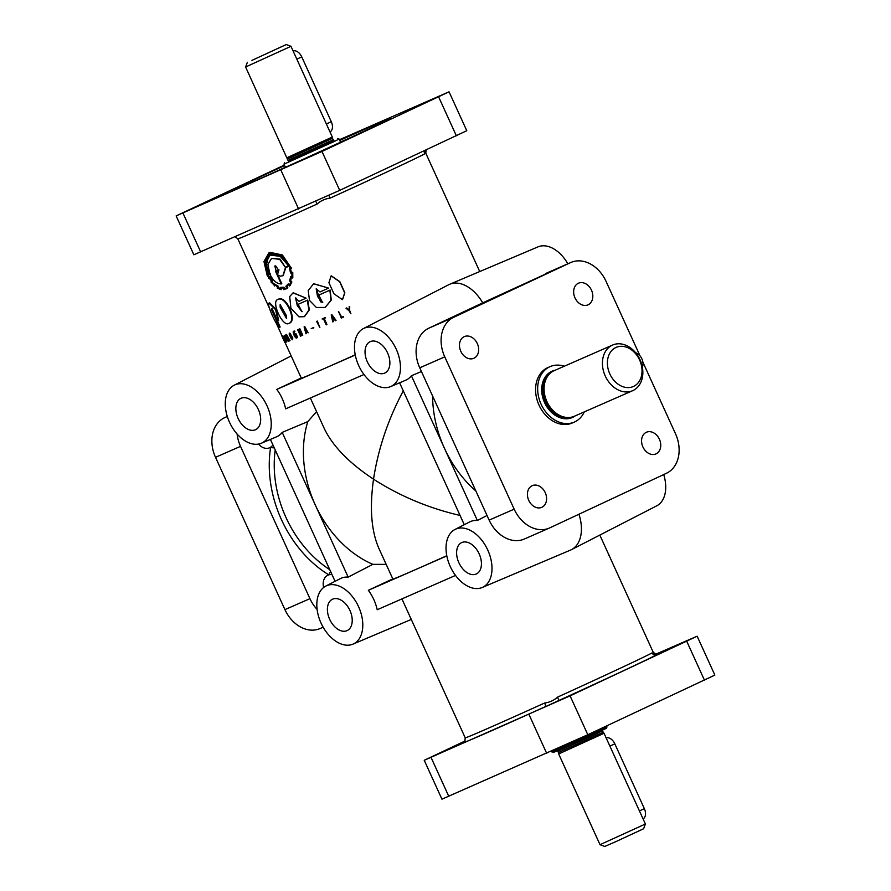 <?xml version="1.0" encoding="UTF-8"?>
<svg xmlns="http://www.w3.org/2000/svg" width="891" height="891" viewBox="0 0 891 891"><rect width="100%" height="100%" fill="white"/><g stroke="black" fill="none" stroke-linecap="round" stroke-linejoin="round"><path stroke-width="1.34" d="M612.963 563.914L623.288 586.59M286.702 318.198L280.71 306.927L280.465 304.555M280.13 307.195L286.445 318.41L286.501 315.793L280.142 304.611L280.13 307.195M278.282 299.287L278.393 299.231C285.978 294.854 297.772 320.682 289.319 323.21L288.751 323.478C297.26 320.96 285.443 295.066 277.814 299.499L278.17 299.331M342.523 299.621L344.85 292.76L339.85 281.69L331.252 275.809M344.672 292.849L339.671 281.768L331.14 275.865L328.924 282.67L333.936 293.774L342.434 299.666L344.672 292.849M284.106 336.998L286.301 340.652L283.928 336.052M286.479 341.609L286.301 340.652M287.08 340.407L286.445 340.696C284.63 336.408 283.806 335.15 283.973 336.943C285.777 341.242 286.601 342.489 286.445 340.696L286.69 342.066L287.08 340.407C285.265 336.119 284.441 334.86 284.608 336.653M292.627 338.012C292.248 339.193 291.402 338.034 290.065 334.526L289.898 333.902M289.464 334.804C290.8 338.313 291.658 339.471 292.025 338.29C290.7 334.782 289.842 333.613 289.464 334.804L289.475 333.78M292.048 339.326L292.025 338.29M292.237 339.783L292.849 338.023L289.853 333.045L289.263 333.312L289.241 334.793L292.237 339.783L292.259 338.302L289.263 333.312M632.632 390.704L574.283 416.275A24.926 19.179 -113.7 0 1 568.09 417.534A24.926 19.179 -113.7 0 1 546.907 401.574A24.926 19.179 -113.7 0 1 549.146 374.32A24.926 19.179 -113.7 0 1 554.28 370.611L612.629 345.04A24.926 19.179 -113.7 0 1 640.005 359.741A24.926 19.179 -113.7 0 1 632.632 390.704A24.926 19.179 -113.7 0 1 605.256 376.002A24.926 19.179 -113.7 0 1 612.629 345.04M600.022 844.69L604.744 846.45L616.127 841.516L643.625 828.73L645.396 824.008L600.022 844.69L558.679 753.953L604.042 733.282L603.229 732.291L558.412 752.516L603.229 732.291M551.897 751.959L606.983 726.856L606.459 728.27L568.87 745.745L553.311 752.483L551.574 751.269M339.738 140.433A85.469 1.036 155.5 0 1 372.16 125.999A85.469 1.036 155.5 0 1 390.369 118.436A85.469 1.036 155.5 0 1 338.97 142.916A85.469 1.036 155.5 0 1 253.033 181.731A85.469 1.036 155.5 0 1 234.834 189.315A85.469 1.036 155.5 0 1 284.652 165.537M655.821 654.974L657.892 653.983A3.564 3.564 38.1 0 1 653.17 652.223C653.704 653.66 653.337 653.894 652.045 652.925A3.564 3.519 -118.7 0 0 656.723 654.707L656.611 654.762M323.667 587.459A11.839 9.11 -113.7 0 1 327.866 575.241A11.839 9.11 -113.7 0 1 328.022 575.174A11.839 9.11 -113.7 0 1 328.824 574.873A3.564 1.526 121.5 0 1 330.717 571.755M315.704 201.388A3.564 0.568 -114.4 0 1 317.185 204.006C320.849 200.72 325.159 198.76 330.115 198.125L328.835 195.396M272.902 444.899A11.839 9.11 -113.7 0 1 270.652 447.215A11.839 9.11 -113.7 0 1 269.75 447.716A11.839 9.11 -113.7 0 1 269.594 447.794A11.839 9.11 -113.7 0 1 258.613 444.063M646.253 432.324A11.839 9.11 66.3 0 0 642.868 446.848A11.839 9.11 66.3 0 0 655.91 453.931A11.839 9.11 66.3 0 0 656.066 453.853A11.839 9.11 66.3 0 0 659.407 439.23A11.839 9.11 66.3 0 0 646.409 432.246A11.839 9.11 66.3 0 0 646.253 432.324M578.326 283.26A11.839 9.11 66.3 0 0 574.94 297.783A11.839 9.11 66.3 0 0 587.982 304.867A11.839 9.11 66.3 0 0 588.138 304.8A11.839 9.11 66.3 0 0 591.479 290.176A11.839 9.11 66.3 0 0 578.482 283.193A11.839 9.11 66.3 0 0 578.326 283.26M464.155 336.675A11.839 9.11 66.3 0 0 460.77 351.21A11.839 9.11 66.3 0 0 473.823 358.293A11.839 9.11 66.3 0 0 473.979 358.215A11.839 9.11 66.3 0 0 477.32 343.592A11.839 9.11 66.3 0 0 464.311 336.609A11.839 9.11 66.3 0 0 464.155 336.675M532.094 485.74A11.839 9.11 66.3 0 0 528.708 500.263A11.839 9.11 66.3 0 0 541.75 507.347A11.839 9.11 66.3 0 0 541.906 507.28A11.839 9.11 66.3 0 0 545.247 492.645A11.839 9.11 66.3 0 0 532.25 485.662A11.839 9.11 66.3 0 0 532.094 485.74M425.853 102.287L406.831 111.063L425.853 102.287M311.694 155.713L292.671 164.479L311.694 155.713M654.84 654.996A106.842 1.292 155.5 0 1 657.892 653.983L676.469 645.63L656.723 654.707A106.842 1.292 155.5 0 1 558.958 700.46L540.759 708.857L558.958 700.46L557.532 697.141C553.812 700.46 549.502 702.42 544.601 703.021A3.564 0.568 -114.4 0 1 545.57 706.541A106.842 1.292 155.5 0 1 486.23 733.093A106.842 1.292 155.5 0 1 463.476 742.515A3.564 3.564 -141.9 0 0 464.801 741.468L444.899 750.868L464.423 741.88M275.107 265.897L276.11 271.232L279.05 269.951M270.107 254.926L265.997 262.489L268.67 274.461L270.385 273.726M271.833 258.29L280.075 259.103L285.298 267.211L288.506 265.796L280.231 256.352L269.862 255.038L265.462 262.567L268.113 274.729L269.828 273.983L267.913 264.36L271.566 258.412L279.618 259.326L285.298 267.211M269.338 253.367L265.54 268.024M267.434 275.297L271.922 281.188L271.454 282.113L274.094 285.165L274.317 283.928L277.636 286.423L277.714 287.916L280.632 289.029L280.331 287.403L283.416 287.448L283.995 289.007L286.757 287.804L285.888 286.289L288.272 283.873L289.341 285.165L290.9 282.091L289.653 281.033L290.577 276.711L291.958 277.235L291.892 273.058L290.566 272.98L289.386 267.968L290.733 267.712L281.578 255.505L269.104 253.467L264.337 261.854L267.434 275.297L268.002 275.041L269.06 277.19M269.171 276.923L269.739 276.667L272.479 280.932L272.011 281.857L274.651 284.908M274.317 283.928L278.181 286.167L278.259 287.659L281.155 288.784M280.331 287.403L283.917 287.214L284.496 288.773L285.989 288.272M281.289 283.951L275.82 271.967L278.627 270.741L277.48 274.796L280.409 276.165L282.892 275.742L285.41 267.757L289.163 266.097L280.431 255.884L269.561 254.514L265.05 262.5L268.068 275.341L270.062 274.484C273.136 280.743 276.878 283.895 281.289 283.951L281.801 283.717L277.869 275.085M277.636 274.584L276.344 271.755M289.163 266.097L280.899 255.684L270.886 253.946L269.817 254.403M304.867 329.837L305.969 333.78L305.691 331.597L306.704 331.151L308.175 332.811L304.299 326.852L304.867 329.837M289.698 296.558L290.911 308.197L298.942 316.84L304.332 316.684L308.899 310.168L307.328 300.245L298.173 304.299L301.893 311.694L297.26 305.524L295.567 297.962L298.986 301.314L306.103 298.162L293.016 292.883L289.698 296.558M275.597 271.477L278.56 270.185L275.731 265.919L274.829 265.986L276.11 271.232M291.658 272.546L290.911 272.457L289.998 268.458L291.357 268.191L281.912 255.16L268.837 252.944L263.959 261.542L267.166 275.408L271.387 281.01L270.953 281.968L274.495 285.376M275.052 285.075L277.268 286.69L277.346 288.227L281.111 289.698L280.81 288.016L283.238 287.993L283.85 289.698L287.882 287.86L286.991 286.334L288.851 284.429M432.603 396.038A103.278 79.455 66.3 0 0 444.375 448.128A103.278 79.455 66.3 0 0 475.872 490.986M229.499 422.223A32.054 20.471 -115.1 0 0 261.397 443.228A32.054 20.471 -115.1 0 0 267.01 405.784A32.054 20.471 -115.1 0 0 234.233 385.19A32.054 20.471 -115.1 0 0 229.499 422.223M261.397 443.228L276.544 436.824A32.666 20.861 -115.1 0 0 282.202 432.38L307.807 421.599L316.561 411.62M363.962 374.521L285.643 408.846A32.666 20.861 -115.1 0 0 282.258 398.656A32.666 20.861 -115.1 0 0 276.778 389.4L301.236 377.973M446.825 555.906L414.872 569.906A103.278 1.247 -24.5 0 1 392.875 579.061L378.875 548.355C371.291 531.014 369.509 507.959 373.529 479.18C348.982 462.908 332.521 445.945 324.168 428.293L310.358 398.01M282.202 432.38L348.158 577.112L372.861 564.348A103.278 79.455 -113.7 0 1 315.18 504.752A103.278 79.455 -113.7 0 1 307.807 421.599M403.289 390.859C388.108 419.338 378.196 448.774 373.529 479.18C399.725 496.031 428.571 508.126 460.057 515.455M288.472 160.748L333.613 140.165M285.454 167.296L284.017 164.156L334.192 141.513L339.103 139.041L337.689 138.517M251.93 60.376L286.256 44.55L251.93 60.376M288.261 161.004L245.604 66.992L290.978 46.321L286.256 44.55M286.958 157.718L332.321 137.047L290.978 46.321M275.152 171.918A83.687 1.014 155.5 0 1 285.398 167.185M340.485 142.07A83.687 1.014 155.5 0 1 350.787 137.448M584.307 411.887A30.272 23.289 -113.7 0 1 574.35 422.078L572.267 422.991A30.272 23.289 -113.7 0 1 539.022 405.138A30.272 23.289 -113.7 0 1 547.564 367.727A30.272 23.289 -113.7 0 1 547.965 367.549L550.048 366.635A30.272 23.289 -113.7 0 1 564.293 366.223M574.35 422.078A30.272 23.289 -113.7 0 1 541.104 404.224A30.272 23.289 -113.7 0 1 550.048 366.635M635.706 352.814A8.899 5.691 64.9 0 1 641.843 358.783A8.899 5.691 64.9 0 1 642.344 367.137M639.604 359.986A21.373 16.439 -113.7 0 1 633.579 386.404A21.373 16.439 -113.7 0 1 609.823 373.919A21.373 16.439 -113.7 0 1 615.859 347.512A21.373 16.439 -113.7 0 1 639.604 359.986M321.061 623.132A32.054 20.471 -115.1 0 0 352.959 644.137A32.054 20.471 -115.1 0 0 358.572 606.693A32.054 20.471 -115.1 0 0 325.794 586.089A32.054 20.471 -115.1 0 0 321.061 623.132M446.781 555.728A103.278 1.247 -24.5 0 1 414.872 569.906L368.339 590.299A32.666 20.861 64.9 0 1 373.819 599.565A32.666 20.861 64.9 0 1 377.194 609.745L455.513 575.419M349.94 610.469A17.308 11.06 -115.1 0 0 332.621 599.164A17.308 11.06 -115.1 0 0 329.681 619.345A17.308 11.06 -115.1 0 0 347.301 630.516A17.308 11.06 -115.1 0 0 349.94 610.469M258.39 409.559A17.308 11.06 -115.1 0 0 241.071 398.255A17.308 11.06 -115.1 0 0 238.131 418.447A17.308 11.06 -115.1 0 0 255.739 429.618A17.308 11.06 -115.1 0 0 258.39 409.559M479.146 553.846A17.308 11.06 -115.1 0 0 461.828 542.541A17.308 11.06 -115.1 0 0 458.887 562.722A17.308 11.06 -115.1 0 0 476.496 573.893A17.308 11.06 -115.1 0 0 479.146 553.846M387.585 352.936A17.308 11.06 -115.1 0 0 370.266 341.632A17.308 11.06 -115.1 0 0 367.326 361.824A17.308 11.06 -115.1 0 0 384.934 372.995A17.308 11.06 -115.1 0 0 387.585 352.936M450.256 566.498A32.054 20.471 -115.1 0 0 482.154 587.514A32.054 20.471 -115.1 0 0 487.767 550.059A32.054 20.471 -115.1 0 0 455 529.466A32.054 20.471 -115.1 0 0 450.256 566.498M482.154 587.514L570.474 550.115A35.618 22.743 -115.1 0 0 571.454 549.658A35.618 22.743 -115.1 0 0 578.95 514.23M358.705 365.6A32.054 20.471 -115.1 0 0 390.603 386.605A32.054 20.471 -115.1 0 0 396.217 349.161A32.054 20.471 -115.1 0 0 363.439 328.567A32.054 20.471 -115.1 0 0 358.705 365.6M455 529.466L469.624 521.948A32.666 20.861 64.9 0 1 477.364 520.489L411.397 375.757A32.666 20.861 64.9 0 1 405.739 380.201L390.603 386.605M411.397 375.757L421.432 371.536M293.495 332.087L294.888 331.463L294.108 331.263C291.335 330.539 295.812 340.351 297.082 337.633L297.639 337.377L295.935 333.635L294.687 334.192L296.636 337.277C295.612 339.037 291.958 330.929 294.32 331.73L293.674 331.452M294.676 331.007L293.863 331.352M296.636 337.266L294.966 334.626M294.743 334.17L293.919 331.897M289.397 340.908L290.02 340.629L286.546 334.459L285.788 334.804L288.706 341.197L289.397 340.908L285.788 334.804M278.048 320.894L278.671 320.604L276.21 309.433L269.639 302.873L269.015 303.163C266.041 303.118 276.733 326.618 279.518 327.309L271.955 310.725C270.374 304.243 276.522 317.497 276.522 320.092L278.048 320.894L275.586 309.689L269.015 303.163M279.518 327.309L280.153 327.019L277.313 320.782M275.764 317.419L272.123 309.077M285.565 342.367L282.647 335.963L282.001 336.263L284.92 342.656L285.721 342.311M302.249 335.428L302.773 335.183L299.855 328.779L299.053 329.147L301.314 334.103L297.639 329.759L300.557 336.163L298.563 331.096L302.249 335.428L299.053 329.147M300.824 336.041L301.358 335.796L300.122 333.1M300.312 331.909L298.385 329.425L297.639 329.759M355.231 354.818A103.278 1.247 155.5 0 1 323.322 369.008A103.278 1.247 155.5 0 1 301.314 378.152L285.109 342.601M306.27 333.646L306.192 331.363M281.111 289.698L281.333 287.771M274.383 285.966L275.052 285.12M268.57 278.17L269.795 277.357M291.357 268.191L282.38 254.971L270.162 252.376L269.093 252.832M567.857 263.792A32.054 20.471 -115.1 0 0 538.041 246.863L449.721 284.262A35.618 22.743 -115.1 0 0 448.741 284.719L363.439 328.567M639.994 355.81L606.069 281.378A32.054 24.658 66.3 0 0 570.864 262.477A32.054 24.658 66.3 0 0 570.44 262.667L453.797 317.241A32.054 24.658 66.3 0 0 444.754 356.857L514.163 509.162A32.054 24.658 66.3 0 0 549.357 528.062L524.354 539.022A32.054 24.658 66.3 0 1 489.148 520.121L419.75 367.816A32.054 24.658 66.3 0 1 428.794 328.2L482.71 302.851A35.618 22.743 -115.1 0 0 449.721 284.262M482.71 302.851L570.44 262.667M424.851 150.523A3.564 3.519 -118.7 0 0 424.628 153.898C424.695 152.194 425.063 151.96 425.753 153.196A3.564 3.564 38.1 0 1 425.853 150.056M215.834 197.724L196.811 206.489L215.834 197.724M332.232 315.882L332.933 318.933L334.08 318.432M305.724 329.648L306.07 330.862L306.916 330.494M292.081 272.345L291.335 272.256L290.421 268.258M291.713 277.68L292.805 277.78L292.76 272.356L292.114 272.323M286.189 288.862L287.392 288.094L286.501 286.568L288.383 284.652L289.92 285.766L291.88 281.957L290.689 280.743L291.424 277.201M306.103 298.162L293.262 292.771M302.116 311.56L297.293 304.354L295.812 297.861M304.555 316.572L309.322 309.945L307.729 300.055L298.173 304.299M308.175 332.811L304.789 326.629L304.065 326.952M343.403 317.14L343.436 316.561L341.788 317.296L338.658 311.56L341.309 318.087L343.403 317.14L341.531 317.43L338.402 311.683M326.585 324.68L323.879 318.744L324.847 317.753L322.096 318.978L323.489 318.911L326.195 324.847L326.941 324.502L324.235 318.566M325.059 318.21L325.204 317.586L322.096 318.978M313.543 328.077L313.788 327.431L311.249 328.567M325.26 307.384L331.274 300.111L330.127 290.043L318.766 295.144L322.575 302.506L317.541 296.547L316.205 288.784L320.014 291.958L328.612 288.105L313.543 283.772L308.197 290.666L309.511 300.434L316.372 307.484L325.115 307.451L330.995 300.256L329.87 290.165L318.766 295.144M328.612 288.105L313.699 283.694M322.731 302.428L320.482 301.782L316.372 288.717M319.869 327.643L317.363 321.072L316.595 321.428L319.869 327.643L316.595 321.428M333.167 321.718L332.711 319.613L334.08 318.989L335.372 320.727L336.052 320.404L331.842 314.612L331.229 314.902L332.766 321.896L333.479 321.562L333.022 319.457M349.149 309.923L346.722 307.93L346.042 308.241L348.982 310.692L350.909 313.766L349.439 310.525L349.517 306.671L348.96 310.023L346.042 308.241M350.909 313.766L349.64 310.436L349.706 306.582L349.038 306.894M276.778 389.4L355.264 355.008M477.364 520.489L487.043 515.488M399.602 382.796L464.278 524.699M464.801 741.468A3.564 3.564 -141.9 0 0 464.824 741.457L465.225 737.837L401.919 598.908M606.158 737.926A8.899 5.691 64.9 0 1 614.812 743.84L644.349 808.649A8.899 5.691 64.9 0 1 643.068 818.918M571.454 549.658L656.767 505.81A32.054 20.471 -115.1 0 0 663.706 474.569M368.339 590.299L392.786 578.883M372.861 564.348L386.182 564.371M348.158 577.112A32.666 20.861 -115.1 0 0 340.418 578.571L325.794 586.089M293.094 50.965A8.899 5.691 64.9 0 1 301.748 56.879L331.285 121.688A8.899 5.691 64.9 0 1 330.004 131.957M320.56 628.333A32.054 24.658 -113.7 0 1 320.136 628.523A32.054 24.658 -113.7 0 1 284.931 609.622L215.522 457.317A32.054 24.658 -113.7 0 1 224.565 417.712L227.294 416.431M317.129 609.466A32.054 24.658 -113.7 0 1 309.934 598.663L240.525 446.358A32.054 24.658 -113.7 0 1 237.106 434.04M570.864 262.477L545.86 273.437A32.054 24.658 66.3 0 0 545.437 273.626M549.357 528.062A32.054 24.658 66.3 0 0 549.78 527.873L666.435 473.288A32.054 24.658 66.3 0 0 675.478 433.683L642.868 362.125M284.418 165.035L176.14 215.912L193.859 254.793L339.716 190.362L466.773 130.71L449.053 91.818L339.426 139.731M176.14 215.912L321.996 151.47L449.053 91.818M655.754 654.194L697.141 636.207L714.86 675.088L587.815 734.741L441.947 799.182L424.227 760.29L465.147 740.944M289.452 285.989L291.524 281.968L290.243 280.955L290.989 277.402L291.68 277.691M292.371 277.981L292.092 272.323M289.809 284.942L288.272 283.873M292.393 277.034L290.577 276.711M291.145 267.512L289.386 267.968M272.479 280.932L271.922 281.188M272.011 281.857L271.454 282.113M277.825 270.496L278.56 270.185M278.048 270.998L278.627 270.741M285.744 266.999L288.929 265.596M268.67 274.461L268.113 274.729M283.138 275.62L285.855 267.556M284.352 335.306L283.973 336.943M284.92 342.656L282.001 336.263M283.917 338.647L283.282 338.936L282.258 336.709L283.383 338.903M285.398 341.888L284.752 342.177L283.472 339.371L284.864 342.144M284.162 339.059L283.472 339.371M284.229 338.836L283.594 339.126M285.087 340.44L284.452 340.73M278.393 299.231L277.814 299.499C270.797 301.347 282.592 327.231 288.751 323.478M272.167 308.331L271.532 308.62L276.522 320.092M286.546 334.459L285.922 334.749M289.252 340.395L288.628 340.674M289.809 340.162L289.185 340.451M297.082 337.633L295.378 333.902L294.687 334.192M295.935 333.635L295.378 333.902M305.58 331.096L306.426 330.717L304.722 328.1L306.07 330.862M335.762 320.548L331.229 314.902M332.633 319.089L333.78 318.577L331.92 316.027L332.933 318.933M274.25 447.839A3.564 1.459 -170.9 0 1 270.652 447.215A106.842 82.195 -113.7 0 0 281.433 519.609A106.842 82.195 -113.7 0 0 328.824 574.873A11.839 9.11 -113.7 0 1 332.031 574.639M607.306 551.652L608.932 554.759L608.297 555.048M335.072 581.322L270.407 439.419M697.141 636.207L570.084 695.86L424.227 760.29M292.849 338.023L292.259 338.302M657.057 654.172L657.057 654.172C657.168 655.063 655.876 654.406 653.181 652.179A103.278 1.247 155.5 0 1 653.17 652.223M329.77 569.672A103.278 79.455 -113.7 0 1 286 517.537A103.278 79.455 -113.7 0 1 275.219 449.966M269.36 308.052L237.819 238.821A103.278 1.247 -24.5 0 0 259.816 229.666A103.278 1.247 -24.5 0 0 317.185 204.006M544.601 703.021A103.278 1.247 155.5 0 1 487.232 728.682A103.278 1.247 155.5 0 1 465.225 737.837M287.771 158.709L332.532 138.317L332.321 137.047M287.871 158.865L332.532 138.317M288.461 160.168L333.178 139.787L333.947 140.188M293.495 158.865L333.913 140.188M567.701 417.534A24.592 18.923 -113.7 0 1 567.311 417.534A24.592 18.923 -113.7 0 1 546.417 401.785A24.592 18.923 -113.7 0 1 548.622 374.888A24.592 18.923 -113.7 0 1 548.878 374.61M567.311 417.534L568.09 417.534A24.569 18.9 -113.7 0 1 546.328 401.819A24.569 18.9 -113.7 0 1 549.134 374.32L548.622 374.888M570.63 417.344A24.569 18.9 -113.7 0 1 545.492 402.186A24.569 18.9 -113.7 0 1 551.017 372.572M575.185 415.885A25.282 19.457 -113.7 0 1 544.579 402.598A25.282 19.457 -113.7 0 1 555.171 370.222M558.412 752.516L557.822 751.213L594.553 734.719L602.539 730.832L602.739 729.996M425.753 153.196A103.278 1.247 -24.5 0 0 425.775 153.163L426.199 149.532M330.115 198.125A103.278 1.247 -24.5 0 0 424.628 153.898M609.901 746.135L614.812 743.84M639.437 810.944L644.349 808.649M296.837 59.174L301.748 56.879M326.373 123.983L331.285 121.688M227.316 416.509L224.565 417.712M240.525 446.358L215.522 457.317M309.934 598.663L284.931 609.622M428.794 328.2L453.797 317.241M489.148 520.121L514.163 509.162M419.75 367.816L444.754 356.857M456.359 135.777L438.639 96.896M339.716 190.362L321.996 151.47M298.63 209.029L280.91 170.148M200.687 251.953L182.967 213.072M652.045 652.925A103.278 1.247 155.5 0 1 557.532 697.141M570.084 695.86L587.815 734.741M528.998 714.526L546.718 753.407M686.738 641.275L704.458 680.167M431.055 757.45L448.774 796.342M352.959 644.137L411.274 619.445M276.455 323.6L282.18 336.174M424.873 150.512L424.45 151.403M425.775 153.163L479.726 271.555M606.983 726.844L606.582 725.965M557.822 751.213L557.053 750.812M603.129 732.135L602.539 730.832M558.468 752.683L558.679 753.953M340.54 142.192L339.103 139.041M333.178 139.787L332.588 138.484M247.375 62.27L245.604 66.992M284.541 162.73L284.017 164.144M323.143 627.208L320.136 628.523M653.181 652.179L599.821 535.079M234.233 385.19L291.179 355.921M237.819 238.821L235.246 236.806M656.678 654.729L653.938 654.751M645.396 824.008L604.042 733.282"/></g></svg>
